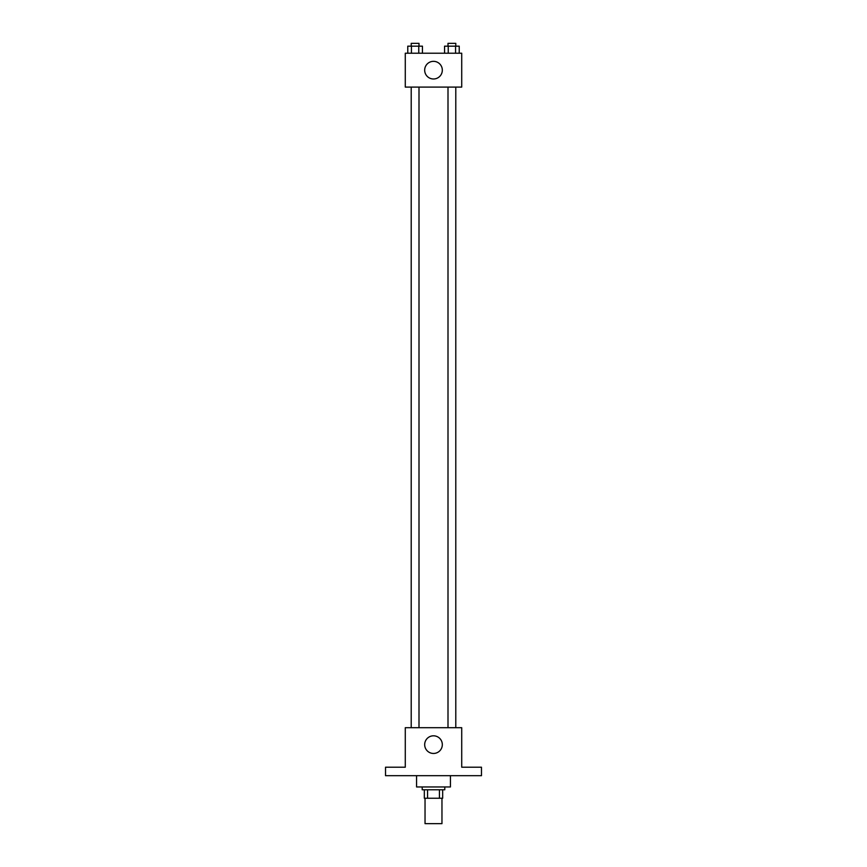 <?xml version="1.0" encoding="UTF-8"?>
<svg xmlns="http://www.w3.org/2000/svg" width="867" height="867" viewBox="0 0 867 867"><rect width="100%" height="100%" fill="white"/><g stroke="black" fill="none" stroke-linecap="round" stroke-linejoin="round"><path stroke-width="1.3" d="M425.036 798.247L425.036 823.65L441.964 823.65L441.964 798.247M439.439 789.783L439.439 798.247L424.331 798.247L424.331 789.783M439.439 798.247L442.669 798.247L442.669 789.783L442.669 798.247M444.793 786.965L444.793 789.783L422.207 789.783L422.207 786.965M427.561 789.783L427.561 798.247M416.572 775.672L416.572 786.965L450.428 786.965L450.428 775.672M481.478 775.672L385.522 775.672L385.522 767.208L405.279 767.208L405.279 727.695L461.721 727.695L461.721 767.208L481.478 767.208L481.478 775.672M442.322 744.634A8.822 8.822 0 0 1 429.089 752.274A8.822 8.822 0 0 1 429.089 736.993A8.822 8.822 0 0 1 442.322 744.634M448.001 727.695L448.001 87.09M418.999 87.09L418.999 727.695M461.721 87.09L405.279 87.09L405.279 53.223L461.721 53.223L461.721 87.09M442.322 70.162A8.822 8.822 0 0 1 429.089 77.802A8.822 8.822 0 0 1 429.089 62.522A8.822 8.822 0 0 1 442.322 70.162M459.228 53.223L459.228 46.168L444.565 46.168L444.565 53.223M455.565 46.168L455.565 53.223M448.239 46.168L448.239 53.223M448.001 46.168L448.001 43.35L455.793 43.35L455.793 46.168M422.435 53.223L422.435 46.168L407.772 46.168L407.772 53.223M418.761 46.168L418.761 53.223M411.435 46.168L411.435 53.223M411.207 46.168L411.207 43.35L418.999 43.35L418.999 46.168M455.793 727.695L455.793 87.09M411.207 87.09L411.207 727.695"/></g></svg>
